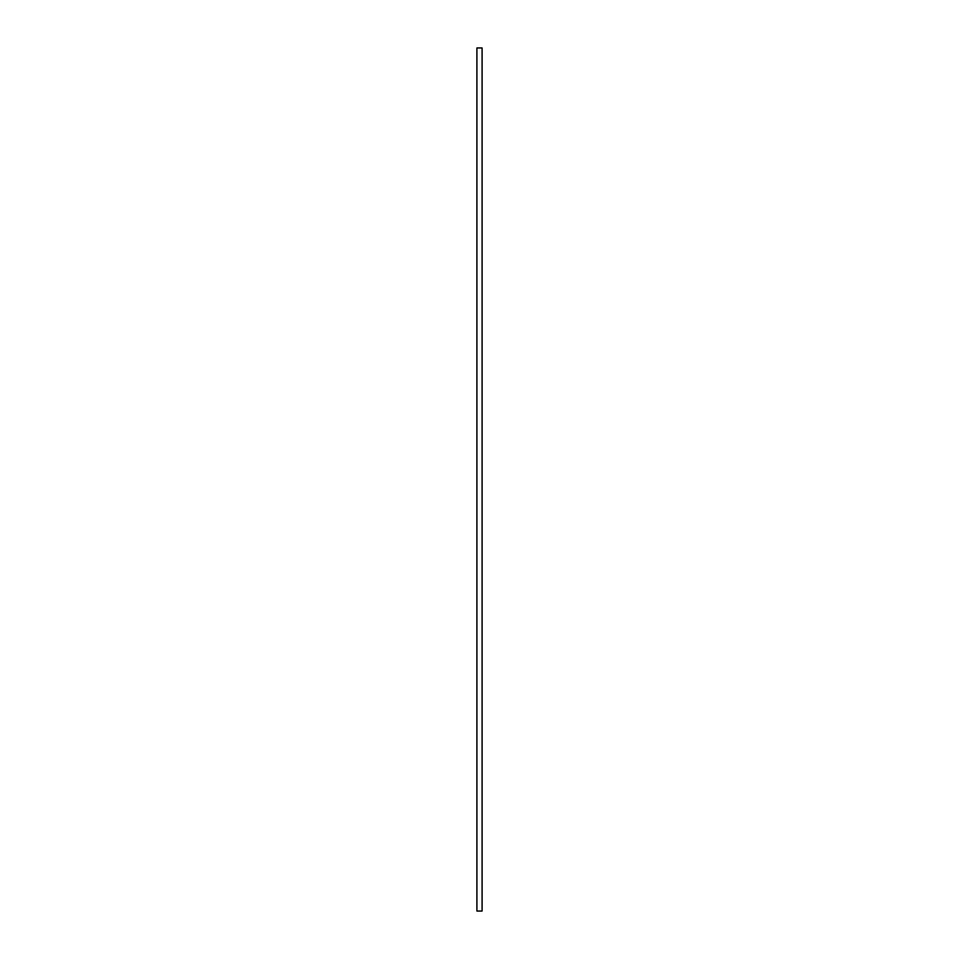 <?xml version="1.0" encoding="UTF-8"?>
<svg xmlns="http://www.w3.org/2000/svg" width="959" height="959" viewBox="0 0 959 959"><rect width="100%" height="100%" fill="white"/><g stroke="black" fill="none" stroke-linecap="round" stroke-linejoin="round"><path stroke-width="1.44" d="M476.911 47.95L476.911 911.05L482.089 911.05L482.089 47.95L476.911 47.95"/></g></svg>
